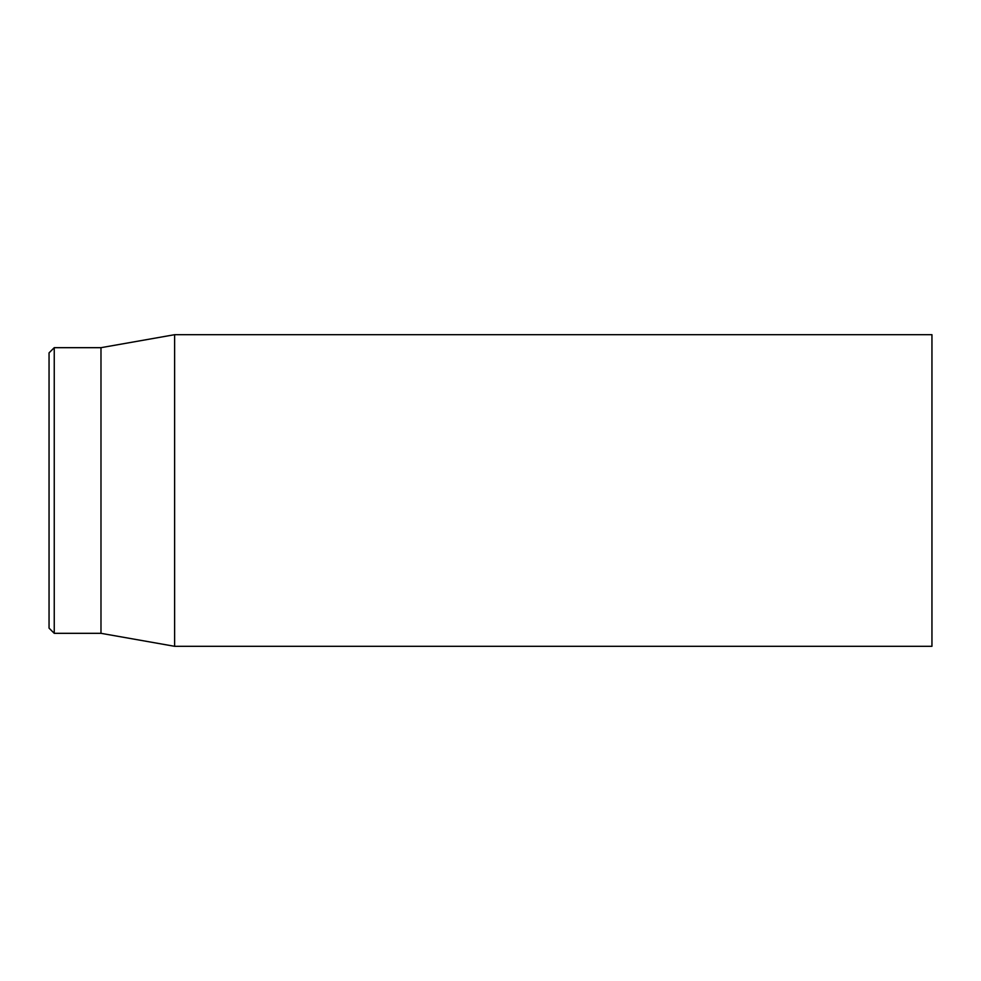 <?xml version="1.0" encoding="UTF-8"?>
<svg xmlns="http://www.w3.org/2000/svg" width="981" height="981" viewBox="0 0 981 981"><rect width="100%" height="100%" fill="white"/><g stroke="black" fill="none" stroke-linecap="round" stroke-linejoin="round"><path stroke-width="1.47" d="M931.95 490.5L931.95 334.693L174.618 334.693L174.618 646.307L931.95 646.307L931.95 490.5M49.05 490.5L49.05 628.134L54.249 633.321L54.249 347.679L49.05 352.866L49.05 490.5M54.249 633.321L100.982 633.321L100.982 347.679L54.249 347.679M100.982 633.321L174.618 646.307M100.982 347.679L174.618 334.693"/></g></svg>
